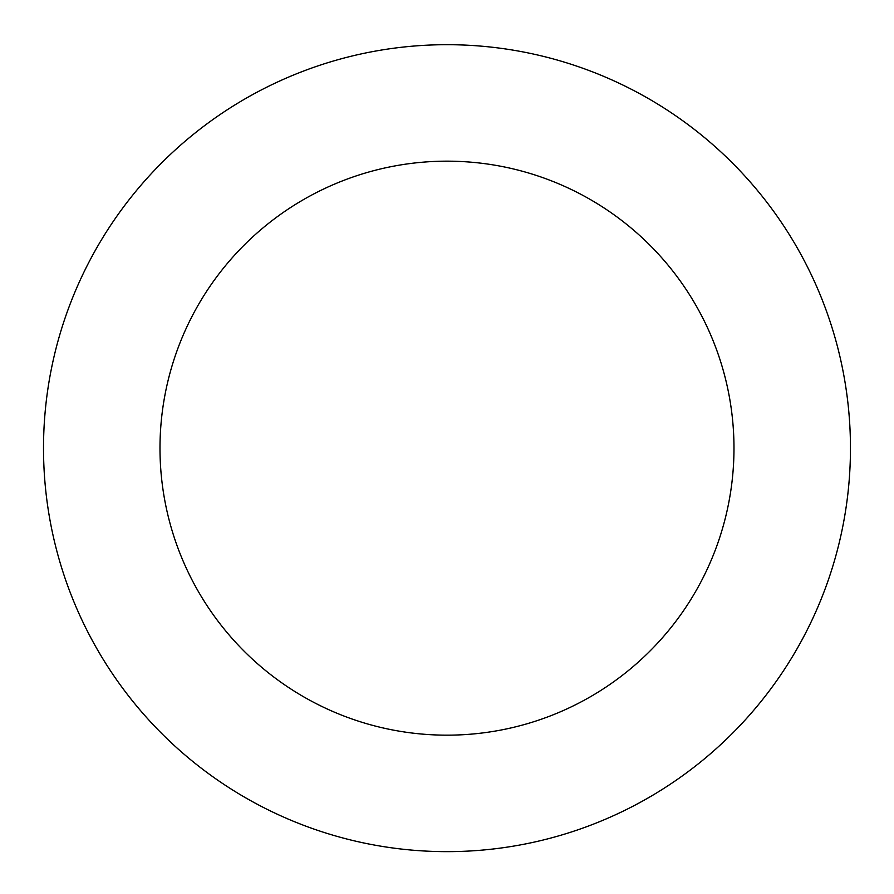 <?xml version="1.0" encoding="UTF-8"?>
<svg xmlns="http://www.w3.org/2000/svg" width="894" height="894" viewBox="0 0 894 894"><rect width="100%" height="100%" fill="white"/><g stroke="black" fill="none" stroke-linecap="round" stroke-linejoin="round"><path stroke-width="1.34" d="M311.794 828.313A403.462 403.462 0 0 0 843.802 375.178A403.462 403.462 0 0 0 185.371 141.017A403.462 403.462 0 0 0 311.794 828.313M350.828 718.575A286.996 286.996 0 0 0 729.247 396.243A286.996 286.996 0 0 0 260.892 229.68A286.996 286.996 0 0 0 350.828 718.575"/></g></svg>
